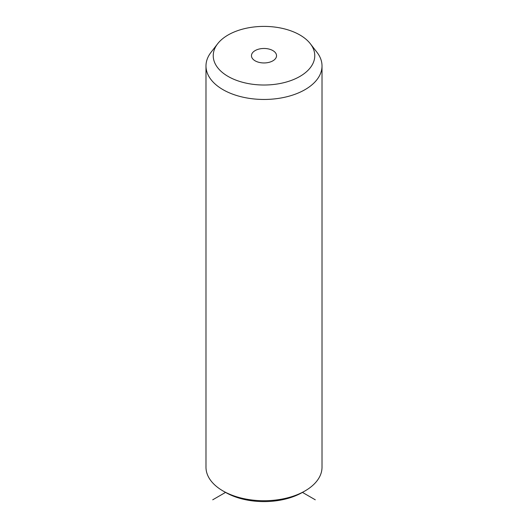 <?xml version="1.0" encoding="UTF-8"?>
<svg xmlns="http://www.w3.org/2000/svg" width="528" height="528" viewBox="0 0 528 528"><rect width="100%" height="100%" fill="white"/><g stroke="black" fill="none" stroke-linecap="round" stroke-linejoin="round"><path stroke-width="0.79" d="M315.282 499.805L302.458 492.4A54.391 31.403 180 0 1 225.542 492.4L212.718 499.805M310.339 43.745L316.958 52.292A58.014 33.495 180 0 1 319.671 56.536A58.014 33.495 180 0 1 322.014 65.967L322.014 467.24A58.014 33.495 180 0 1 305.026 490.921A58.014 33.495 180 0 1 222.974 490.921A58.014 33.495 180 0 1 208.329 476.665A58.014 33.495 180 0 1 205.986 467.24L205.986 65.967A58.014 33.495 180 0 1 211.042 52.292L217.661 43.745A50.767 29.311 180 0 1 264 26.4A50.767 29.311 180 0 1 310.339 43.745A50.767 29.311 180 0 1 312.708 47.454A50.767 29.311 180 0 1 278.289 83.833A50.767 29.311 180 0 1 215.292 63.961A50.767 29.311 180 0 1 217.661 43.745M322.014 65.967A58.014 33.495 180 0 1 272.25 99.119A58.014 33.495 180 0 1 208.329 75.392A58.014 33.495 180 0 1 205.986 65.967M276.032 53.671A12.54 7.24 180 0 1 276.54 55.711A12.54 7.24 180 0 1 265.782 62.878A12.54 7.24 180 0 1 251.968 57.75A12.54 7.24 180 0 1 251.46 55.711A12.54 7.24 180 0 1 262.218 48.543A12.54 7.24 180 0 1 276.032 53.671M302.458 492.4L305.026 490.921M225.542 492.4L222.974 490.921"/></g></svg>
